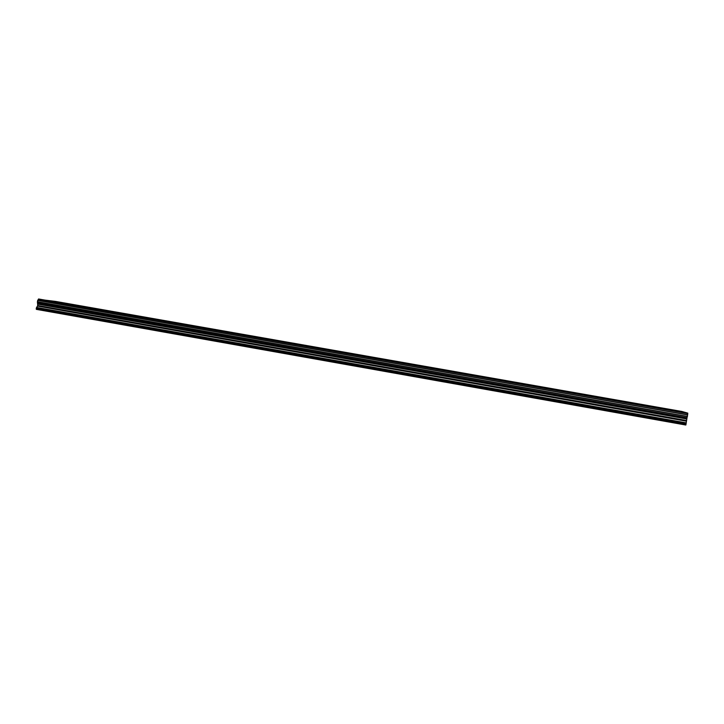 <?xml version="1.0" encoding="UTF-8"?>
<svg xmlns="http://www.w3.org/2000/svg" width="724" height="724" viewBox="0 0 724 724"><rect width="100%" height="100%" fill="white"/><g stroke="black" fill="none" stroke-linecap="round" stroke-linejoin="round"><path stroke-width="1.09" d="M654.107 407.087L661.202 408.345M658.071 407.847L654.306 407.141L658.071 407.847M603.382 398.173L610.305 399.395M607.083 398.879L603.563 398.218L607.083 398.879M553.589 389.422L560.376 390.616M557.055 390.082L553.769 389.467L557.055 390.082M504.719 380.833L511.379 382.001M507.958 381.448L511.207 381.946L507.958 381.448M456.744 372.398L463.297 373.548M459.767 372.978L463.134 373.493L459.767 372.978M409.63 364.118L416.101 365.24M412.463 364.661L415.947 365.195L412.463 364.661M363.367 355.991L369.765 357.095M366.018 356.498L369.62 357.05L366.018 356.498M317.927 348L324.262 349.095M320.406 348.479L324.135 349.049L320.406 348.479M273.292 340.153L279.582 341.239M275.609 340.597L279.464 341.203L275.609 340.597M229.436 332.452L235.698 333.52M231.608 332.859L235.59 333.483L231.608 332.859M186.33 324.868L192.584 325.936M188.376 325.257L192.484 325.9L188.376 325.257M143.976 317.429L150.221 318.488M145.895 317.791L150.121 318.46L145.895 317.791M102.346 310.107L108.591 311.166M104.147 310.451L108.5 311.139L104.147 310.451M61.413 302.913L67.667 303.971M63.106 303.238L67.594 303.944L63.106 303.238M651.247 406.191L658.161 407.422M655.093 406.924L651.428 406.236L655.093 406.924M601.762 397.503L608.513 398.698M605.364 398.191L601.934 397.548L605.364 398.191M553.172 388.96L559.788 390.127M556.548 389.603L553.335 389.005L556.548 389.603M505.452 380.58L511.959 381.72M508.619 381.186L511.796 381.675L508.619 381.186M458.591 372.344L464.989 373.466M461.55 372.914L464.844 373.421L461.55 372.914M412.553 364.262L418.87 365.358M415.332 364.787L418.734 365.312L415.332 364.787M367.33 356.317L373.575 357.394M369.928 356.805L373.448 357.357L369.928 356.805M322.886 348.506L329.076 349.574M325.329 348.968L328.958 349.538L325.329 348.968M279.22 340.832L285.365 341.891M281.5 341.266L285.247 341.855L281.5 341.266M236.286 333.293L242.404 334.334M238.431 333.701L242.305 334.307L238.431 333.701M194.086 325.872L200.195 326.913M196.104 326.262L200.095 326.886L196.104 326.262M152.601 318.587L158.692 319.619M154.493 318.949L158.601 319.592L154.493 318.949M111.804 311.42L117.894 312.451M113.587 311.754L117.813 312.424L113.587 311.754M71.676 304.37L77.785 305.401M73.359 304.686L77.712 305.374L73.359 304.686M38.363 299.293L37.386 301.727L37.739 305.519L36.345 308.008L36.345 309.347L685.836 425.024L687.8 413.142L681.927 411.476L55.549 301.41L38.363 299.293L687.782 413.531M36.2 308.877L685.999 424.554M37.956 304.171L686.66 418.961M37.775 303.112L686.986 417.848M38.562 298.976L687.8 413.142M36.345 308.008L686.18 423.567M36.562 307.438L686.252 422.888M37.521 306.089L686.307 421.169M37.739 305.519L686.379 420.49M37.929 303.582L686.814 418.318M37.775 303.039L687.004 417.775M37.422 301.89L687.411 416.608M37.386 301.727L687.465 416.436M37.603 300.424L687.728 414.961M37.684 300.288L687.737 414.789M38.399 299.211L687.791 413.44"/></g></svg>
